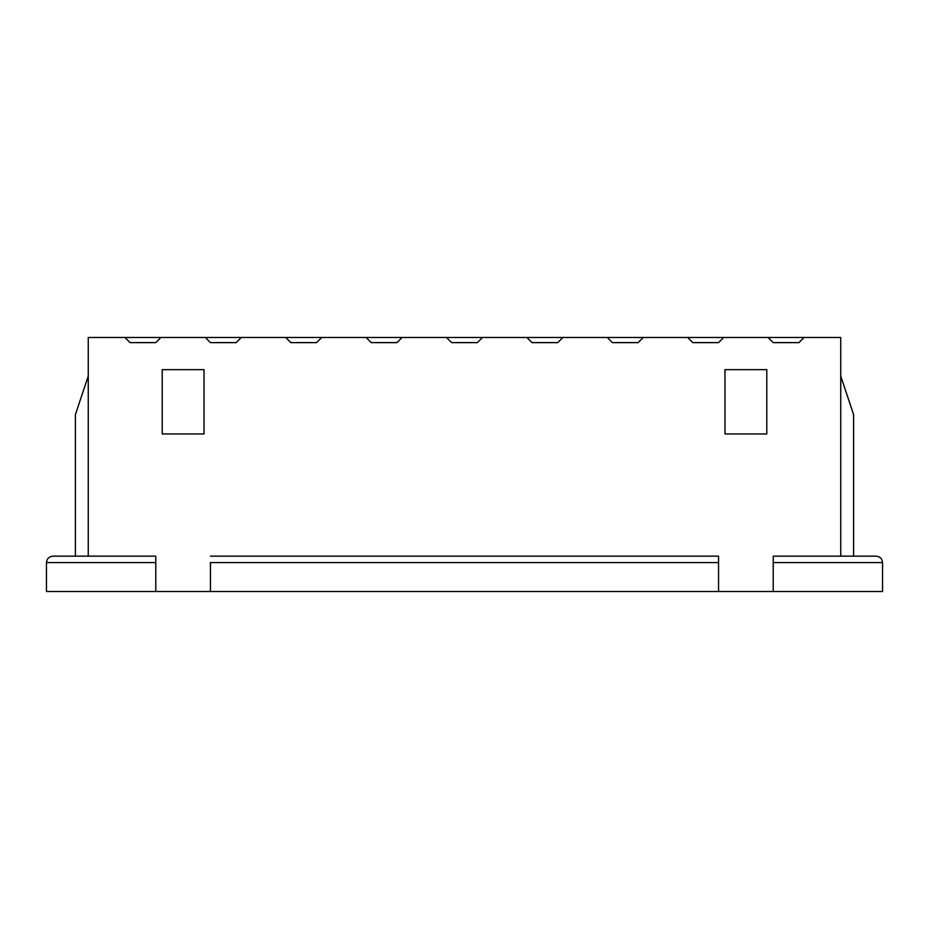 <?xml version="1.0" encoding="UTF-8"?>
<svg xmlns="http://www.w3.org/2000/svg" width="929" height="929" viewBox="0 0 929 929"><rect width="100%" height="100%" fill="white"/><g stroke="black" fill="none" stroke-linecap="round" stroke-linejoin="round"><path stroke-width="1.39" d="M210.453 562.579L210.453 591.518L718.547 591.518L718.547 562.579L210.453 562.579L718.547 562.579L718.547 556.146L210.453 556.146L718.547 556.146L718.547 591.518L773.218 591.518L155.782 591.518L155.782 562.579L46.45 562.579L46.45 591.518L210.453 591.518L210.453 562.579M52.883 556.146L155.782 556.146L52.883 556.146C49.005 556.564 46.856 558.701 46.45 562.579L155.782 562.579L155.782 556.146L155.782 591.518L46.45 591.518L46.45 562.579C46.856 558.701 49.005 556.564 52.883 556.146M723.691 337.482L840.745 337.482L804.084 337.482L798.94 342.627L773.218 342.627L768.074 337.482L723.691 337.482L718.547 342.627L692.825 342.627L687.669 337.482L723.691 337.482L643.298 337.482L687.669 337.482L692.825 342.627L718.547 342.627L723.691 337.482M88.255 337.482L643.298 337.482L638.153 342.627L612.42 342.627L607.276 337.482L562.904 337.482L557.76 342.627L532.027 342.627L526.882 337.482L482.511 337.482L477.367 342.627L451.633 342.627L446.489 337.482L402.118 337.482L396.973 342.627L371.24 342.627L366.096 337.482L321.724 337.482L316.58 342.627L290.847 342.627L285.702 337.482L241.331 337.482L236.175 342.627L210.453 342.627L205.309 337.482L160.926 337.482L155.782 342.627L130.06 342.627L124.916 337.482L88.255 337.482L88.255 556.146L88.255 337.482M840.745 556.146L840.745 337.482L840.745 556.146M162.215 369.637L204.02 369.637L204.02 433.948L162.215 433.948L162.215 369.637L162.215 433.948L204.02 433.948L204.02 369.637L162.215 369.637M724.98 369.637L766.785 369.637L766.785 433.948L724.98 433.948L724.98 369.637L724.98 433.948L766.785 433.948L766.785 369.637L724.98 369.637M882.55 591.518L773.218 591.518L882.55 591.518L882.55 562.579L773.218 562.579L773.218 591.518L773.218 562.579L882.55 562.579L882.55 591.518M773.218 556.146L876.117 556.146L773.218 556.146L773.218 562.579L773.218 556.146M853.612 414.659L853.612 556.146L853.612 414.659L840.745 376.071L853.612 414.659M75.388 556.146L75.388 414.659L75.388 556.146M88.255 376.071L75.388 414.659L88.255 376.071M130.06 342.627L155.782 342.627L160.926 337.482L124.916 337.482L130.06 342.627M882.55 562.579C882.144 558.701 879.995 556.564 876.117 556.146C879.995 556.564 882.144 558.701 882.55 562.579M210.453 342.627L236.175 342.627L241.331 337.482L205.309 337.482L210.453 342.627M290.847 342.627L316.58 342.627L321.724 337.482L285.702 337.482L290.847 342.627M371.24 342.627L396.973 342.627L402.118 337.482L366.096 337.482L371.24 342.627M451.633 342.627L477.367 342.627L482.511 337.482L446.489 337.482L451.633 342.627M532.027 342.627L557.76 342.627L562.904 337.482L526.882 337.482L532.027 342.627M612.42 342.627L638.153 342.627L643.298 337.482L607.276 337.482L612.42 342.627M773.218 342.627L798.94 342.627L804.084 337.482L768.074 337.482L773.218 342.627"/></g></svg>
